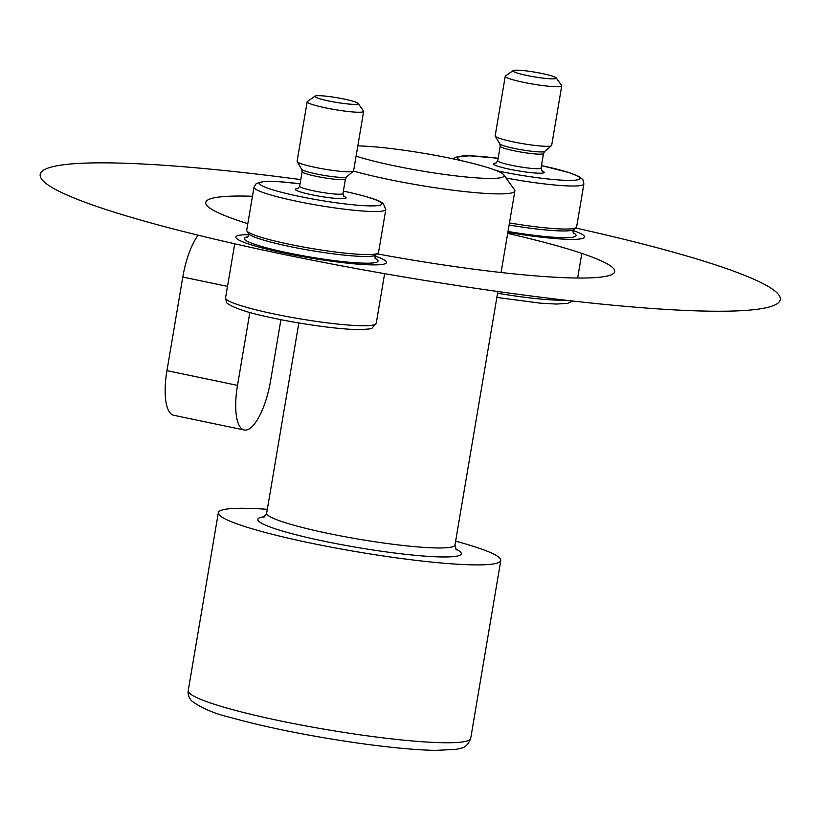 <?xml version="1.0" encoding="UTF-8"?>
<svg xmlns="http://www.w3.org/2000/svg" width="821" height="821" viewBox="0 0 821 821"><rect width="100%" height="100%" fill="white"/><g stroke="black" fill="none" stroke-linecap="round" stroke-linejoin="round"><path stroke-width="1.23" d="M300.784 179.594A375.279 40.424 9.6 0 0 63.628 164.744A375.279 40.424 9.6 0 0 268.395 251.195A375.279 40.424 9.6 0 0 746.874 310.328A375.279 40.424 9.6 0 0 575.695 228.022M252.447 196.26A207.364 22.331 9.6 0 0 218.714 197.091A207.364 22.331 9.6 0 0 247.809 223.661M377.208 253.874A207.364 22.331 9.6 0 0 603.722 276.708A207.364 22.331 9.6 0 0 507.686 233.41M357.812 145.892A82.367 8.877 -170.4 0 1 404.384 150.305A82.367 8.877 -170.4 0 1 503.796 174.863A82.367 8.877 -170.4 0 1 441.4 174.011A82.367 8.877 -170.4 0 1 356.088 156.103M503.796 174.863L514.5 189.743A95.493 10.283 -170.4 0 1 514.87 190.944A95.493 10.283 -170.4 0 1 442.18 188.758A95.493 10.283 -170.4 0 1 353.512 171.086M455.634 541.162A143.234 15.425 -170.4 0 1 500.8 560.466A143.234 15.425 -170.4 0 1 391.75 557.192A143.234 15.425 -170.4 0 1 218.335 512.694A143.234 15.425 -170.4 0 1 267.328 509.318M536.175 77.174A21.962 2.371 9.6 0 0 556.166 77.903A21.962 2.371 9.6 0 0 533.024 71.858A21.962 2.371 9.6 0 0 513.115 70.616A21.962 2.371 9.6 0 0 536.175 77.174M513.115 70.616L505.469 75.984A28.643 3.089 9.6 0 0 505.243 76.291A28.643 3.089 9.6 0 0 535.549 84.532A28.643 3.089 9.6 0 0 561.738 85.846A28.643 3.089 9.6 0 0 561.626 85.487L556.166 77.903M505.243 76.291L495.166 135.876A28.643 3.089 9.6 0 0 495.237 136.173A28.643 3.089 9.6 0 0 525.471 144.116A28.643 3.089 9.6 0 0 551.496 145.686A28.643 3.089 9.6 0 0 551.661 145.43L561.738 85.846M509.461 222.922A66.84 7.204 9.6 0 0 515.496 223.917A66.84 7.204 9.6 0 0 576.219 227.581A66.84 7.204 9.6 0 0 576.609 226.976L583.885 183.945L582.9 179.717L579.287 176.679L569.415 172.697L541.47 165.585M507.86 232.394A76.394 8.231 9.6 0 0 514.746 233.523A76.394 8.231 9.6 0 0 584.593 237.023A76.394 8.231 9.6 0 0 573.171 230.547M326.101 100.388A21.962 2.371 9.6 0 0 348.381 104.01A21.962 2.371 9.6 0 0 358.089 103.405A21.962 2.371 9.6 0 0 346.934 99.659A21.962 2.371 9.6 0 0 315.038 96.129A21.962 2.371 9.6 0 0 326.101 100.388M315.038 96.129L307.382 101.496A28.643 3.089 9.6 0 0 307.167 101.794A28.643 3.089 9.6 0 0 321.822 107.048A28.643 3.089 9.6 0 0 363.662 111.348A28.643 3.089 9.6 0 0 363.549 110.989L358.089 103.405M307.167 101.794L297.089 161.388A28.643 3.089 9.6 0 0 297.161 161.686A28.643 3.089 9.6 0 0 311.744 166.632A28.643 3.089 9.6 0 0 353.41 171.199A28.643 3.089 9.6 0 0 353.574 170.942L363.662 111.348M300.076 183.771L277.631 181.554L264.259 181.4L256.296 183.494L253.987 187.157L246.711 230.188A66.84 7.204 9.6 0 0 246.875 230.886A66.84 7.204 9.6 0 0 280.905 242.441A66.84 7.204 9.6 0 0 378.142 253.084A66.84 7.204 9.6 0 0 378.522 252.488L385.798 209.458L383.243 203.546C380.636 201.874 379.24 199.524 350.403 192.627L343.394 191.098M248.773 234.693A76.394 8.231 9.6 0 0 235.863 237.053A76.394 8.231 9.6 0 0 274.943 251.052A76.394 8.231 9.6 0 0 386.506 262.535A76.394 8.231 9.6 0 0 375.094 256.06M249.841 312.473L237.505 385.377A47.741 15.825 101.8 0 0 244.268 429.999A47.741 15.825 101.8 0 0 246.105 430.06A47.741 15.825 101.8 0 0 270.52 381.129L280.915 319.667M198.107 235.175A47.741 15.825 101.8 0 0 182.785 277.057L166.95 370.661A47.741 15.825 101.8 0 0 173.713 415.282L244.268 429.999M361.671 735.052A143.234 15.425 9.6 0 0 470.71 738.325C468.545 744.113 465.343 747.408 461.115 748.198L456.066 749.378L435.335 750.384C415.405 749.963 389.698 747.541 358.192 743.128C308.809 735.975 266.209 727.416 230.414 717.451C214.148 713.582 201.217 708.041 191.632 700.847C188.789 697.614 187.66 694.186 188.245 690.543A143.234 15.425 9.6 0 0 361.671 735.052M455.573 548.91A103.128 11.104 -170.4 0 1 382.74 551.425A103.128 11.104 -170.4 0 1 282.701 531.115A103.128 11.104 -170.4 0 1 264.834 516.645M263.849 517.343L266.671 513.166A95.493 10.283 9.6 0 0 382.288 542.835A95.493 10.283 9.6 0 0 454.988 545.021L456.281 549.896M509.112 225.016A64.869 6.989 9.6 0 0 514.962 225.98A64.869 6.989 9.6 0 0 573.9 229.531L572.986 231.214L573.479 233.338M495.751 163.256L497.742 160.711L500.205 146.169L499.784 143.849A22.855 2.463 9.6 0 0 523.911 150.181A22.855 2.463 9.6 0 0 544.672 151.433L551.496 145.686M500.205 146.169A21.962 2.371 9.6 0 0 523.439 152.48A21.962 2.371 9.6 0 0 543.512 153.486L544.672 151.433M497.742 160.711A21.962 2.371 9.6 0 0 520.976 167.032A21.962 2.371 9.6 0 0 541.06 168.038L543.512 153.486M496.182 163.051A25.779 2.781 9.6 0 0 497.536 166.129A25.779 2.781 9.6 0 0 520.617 171.24A25.779 2.781 9.6 0 0 541.757 170.758M506.044 177.993A66.84 7.204 9.6 0 0 522.772 180.887A66.84 7.204 9.6 0 0 583.885 183.945M496.838 170.789A62.068 6.681 9.6 0 0 523.223 175.632A62.068 6.681 9.6 0 0 579.257 179.265A62.068 6.681 9.6 0 0 541.46 165.616M508.014 231.481A67.804 7.307 9.6 0 0 514.131 232.487A67.804 7.307 9.6 0 0 573.14 232.774M497.567 293.241A76.394 8.231 9.6 0 0 504.463 294.37A76.394 8.231 9.6 0 0 565.289 300.168M498.152 158.289A62.068 6.681 9.6 0 0 460.509 160.464M247.573 237.228L248.732 235.381L248.424 233.492A64.869 6.989 9.6 0 0 281.449 244.709A64.869 6.989 9.6 0 0 375.823 255.044L374.899 256.716L375.392 258.851M297.664 188.758L299.665 186.223L302.128 171.671L301.707 169.352A22.855 2.463 9.6 0 0 313.345 173.303A22.855 2.463 9.6 0 0 346.595 176.946L353.41 171.199M302.128 171.671A21.962 2.371 9.6 0 0 313.365 175.694A21.962 2.371 9.6 0 0 345.436 178.999L346.595 176.946M299.665 186.223A21.962 2.371 9.6 0 0 310.902 190.246A21.962 2.371 9.6 0 0 342.973 193.551L345.436 178.999M298.105 188.563A25.779 2.781 9.6 0 0 308.45 194.054A25.779 2.781 9.6 0 0 338.108 198.59A25.779 2.781 9.6 0 0 343.681 196.27M253.987 187.157A66.84 7.204 9.6 0 0 288.181 199.411A66.84 7.204 9.6 0 0 385.798 209.458M300.076 183.801A62.068 6.681 9.6 0 0 259.672 182.898A62.068 6.681 9.6 0 0 291.239 194.649A62.068 6.681 9.6 0 0 374.345 205.855A62.068 6.681 9.6 0 0 350.136 192.607A62.068 6.681 9.6 0 0 343.383 191.129M248.075 236.797A67.804 7.307 9.6 0 0 279.027 250.908A67.804 7.307 9.6 0 0 353.461 262.597A67.804 7.307 9.6 0 0 375.064 258.276M376.223 323.382L371.995 328.154C372.488 328.78 367.921 329.252 358.284 329.56C338.16 329.447 296.278 323.484 265.86 316.475C231.532 309.168 224.697 301.789 226.411 301.974L225.57 297.9A76.394 8.231 9.6 0 0 264.649 311.898A76.394 8.231 9.6 0 0 376.223 323.382L384.628 273.65M227.52 286.385L182.785 277.057M237.505 385.377L166.95 370.661M514.87 190.944L501.077 272.51M497.865 291.506L454.988 545.021M500.8 560.466L470.71 738.325M218.335 512.694L188.245 690.543M298.844 322.961L266.671 513.166M573.9 229.531L576.219 227.581M577.656 278.021L581.822 253.391M572.648 301.02L567.65 303.349L556.371 304.057L540.495 303.185L496.859 297.438M498.162 158.258L469.345 155.785L455.86 157.139L453.377 158.905M541.06 168.038L542.106 171.096M499.784 143.849L495.237 136.173M375.823 255.044L378.142 253.084M225.57 297.9L234.724 243.796M248.424 233.492L246.875 230.886M342.973 193.551L344.03 196.599M301.707 169.352L297.161 161.686"/></g></svg>
